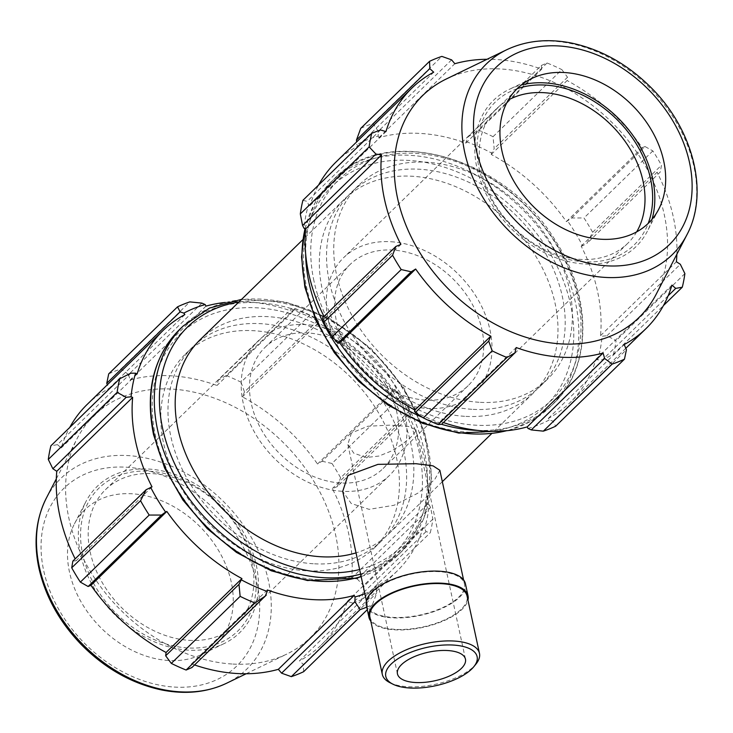 <?xml version="1.0" encoding="UTF-8"?>
<svg xmlns="http://www.w3.org/2000/svg" width="733" height="733" viewBox="0 0 733 733"><rect width="100%" height="100%" fill="white"/><g stroke="black" fill="none" stroke-linecap="round" stroke-linejoin="round"><path stroke-width="0.55" stroke-dasharray="3.67 2.75" d="M439.314 571.694A49.697 20.918 167.8 0 0 389.15 581.416A49.697 20.918 167.8 0 0 367.306 605.018A49.697 20.918 167.8 0 0 420.311 614.96A49.697 20.918 167.8 0 0 464.465 584.018A49.697 20.918 167.8 0 0 439.314 571.694M439.873 470.311L434.568 479.758L417.673 493.272L394.143 505.248L369.102 509.343L351.208 503.479L342.732 491.312M389.901 682.661A49.697 20.918 167.8 0 0 435.301 684.32A49.697 20.918 167.8 0 0 475.974 664.052M369.899 617.021A49.697 20.918 167.8 0 0 422.904 626.962A49.697 20.918 167.8 0 0 467.058 596.021M366.335 605.229A50.696 21.33 167.8 0 0 420.394 615.372A50.696 21.33 167.8 0 0 465.437 583.807M370.788 621.135A50.696 21.33 167.8 0 0 422.987 627.366A50.696 21.33 167.8 0 0 467.947 600.125M351.428 433.001L347.836 444.363L353.828 453.223L366.408 457.493L378.988 456.045L391.688 450.905L402.93 443.786L411.323 436.758L415.547 431.49L415.831 429.666L408.235 426.395L389.69 425.149L367.746 426.258L351.428 433.001M302.903 200.329L307.173 201.383L308.547 204.69A169.625 127.707 45.8 0 0 304.039 228.302M308.547 204.69L310.086 205.515A167.82 126.351 -134.2 0 1 318.562 185.083M335.98 162.057A167.82 126.351 -134.2 0 1 357.832 146.096L356.815 144.63L356.614 141.955M360.728 128.376A180.455 135.862 -134.2 0 1 373.033 123.446L378.265 131.299L378.155 136.072A169.625 127.707 45.8 0 0 356.815 144.63M378.155 136.072L378.952 137.63A167.82 126.351 -134.2 0 1 465.84 143.082L467.947 136.934L478.228 130.043A180.455 135.862 -134.2 0 1 493.043 136.686L494.179 148.689L491.66 153.087A169.625 127.707 45.8 0 0 465.977 141.579M491.66 153.087L491.247 154.461A167.82 126.351 -134.2 0 1 566.362 221.604L571.722 217.985L583.99 217.967A180.455 135.862 -134.2 0 1 592.63 232.288L587.014 243.347L582.561 245.784A169.625 127.707 45.8 0 0 567.58 220.945M582.561 245.784L581.177 246.169A167.82 126.351 -134.2 0 1 600.529 335.659L602.114 336.236L606.988 335.723L616.059 340.643A180.455 135.862 -134.2 0 1 613.457 354.259L602.389 359.839L597.615 359.848A169.625 127.707 45.8 0 0 602.114 336.236M597.615 359.848L596.076 359.023A167.82 126.351 -134.2 0 1 570.182 402.481A167.82 126.351 -134.2 0 1 548.321 418.442L549.347 419.908L553.094 421.182L555.641 426.212M527.998 428.466A169.625 127.707 45.8 0 0 549.347 419.908M443.401 422.538A167.82 126.351 -134.2 0 1 440.322 421.457L440.185 422.95L441.614 424.288M414.502 411.442A169.625 127.707 45.8 0 0 440.185 422.95M322.547 317.875L323.601 318.754A169.625 127.707 45.8 0 0 338.573 343.585M323.601 318.754L324.976 318.369A167.82 126.351 -134.2 0 1 324.004 316.445M479.025 402.27A135.339 101.896 -134.2 0 1 352.335 316.18A135.339 101.896 -134.2 0 1 358.639 185.321A135.339 101.896 -134.2 0 1 526.065 211.168A135.339 101.896 -134.2 0 1 547.514 379.208A135.339 101.896 -134.2 0 1 479.025 402.27M380.509 129.943L307.173 201.383M310.086 205.515L385.952 131.61M451.601 59.859L378.265 131.299M378.952 137.63L454.827 63.716M373.033 123.446L441.871 56.395M491.247 154.461L567.122 80.557L567.516 77.24L494.179 148.689M493.043 136.686L561.872 69.635L567.516 77.24M581.177 246.169L657.052 172.264L660.351 171.907L587.014 243.347M592.63 232.288L661.459 165.237L660.351 171.907M668.148 295.775L602.389 359.839M596.076 359.023L671.941 285.11M613.457 354.259L663.475 305.542M324.976 318.369L400.85 244.456M517.031 88.766A99.624 75.004 45.8 0 0 483.762 183.772A99.624 75.004 45.8 0 0 583.889 261.782A99.624 75.004 45.8 0 0 648.192 223.409M636.675 231.866A93.989 70.762 -134.2 0 1 627.714 243.356A93.989 70.762 -134.2 0 1 580.151 259.372A93.989 70.762 -134.2 0 1 492.173 199.587A93.989 70.762 -134.2 0 1 496.553 108.713A93.989 70.762 -134.2 0 1 508.271 100.055M652.049 219.268A102.107 76.883 -134.2 0 1 647.294 231.344A102.107 76.883 -134.2 0 1 584.366 263.981A102.107 76.883 -134.2 0 1 483.441 188.179A102.107 76.883 -134.2 0 1 509.069 89.453A102.107 76.883 -134.2 0 1 521.264 85.019M391.11 241.753A93.989 70.762 -134.2 0 1 479.089 301.529A93.989 70.762 -134.2 0 1 474.709 392.402A93.989 70.762 -134.2 0 1 427.147 408.418A93.989 70.762 -134.2 0 1 339.168 348.633A93.989 70.762 -134.2 0 1 343.548 257.759A93.989 70.762 -134.2 0 1 391.11 241.753M676.871 254.204A167.82 126.351 45.8 0 0 657.052 172.264M571.722 217.985L645.058 146.545L652.828 150.916A180.455 135.862 -134.2 0 1 661.459 165.237M645.058 146.545L642.236 147.69A167.82 126.351 45.8 0 0 567.122 80.557M467.947 136.934L541.293 65.484L547.065 62.992A180.455 135.862 -134.2 0 1 561.872 69.635M541.293 65.484L541.705 69.168A167.82 126.351 45.8 0 0 486.996 59.281M446.351 78.962A154.975 116.684 -134.2 0 1 614.501 125.022A154.975 116.684 -134.2 0 1 656.136 294.327M553.094 421.182L626.431 349.733M684.888 273.592L616.059 340.643M606.988 335.723L680.325 264.283M652.828 150.916L583.99 217.967M547.065 62.992L478.228 130.043M471.814 409.289A135.339 101.896 -134.2 0 1 345.124 323.198A135.339 101.896 -134.2 0 1 351.437 192.348A135.339 101.896 -134.2 0 1 518.863 218.187A135.339 101.896 -134.2 0 1 540.313 386.236A135.339 101.896 -134.2 0 1 471.814 409.289M464.612 416.307A135.339 101.896 -134.2 0 1 337.922 330.226A135.339 101.896 -134.2 0 1 344.226 199.367A135.339 101.896 -134.2 0 1 511.652 225.205A135.339 101.896 -134.2 0 1 533.102 393.255A135.339 101.896 -134.2 0 1 464.612 416.307M548.321 418.442L624.195 344.537M600.529 335.659L676.403 261.754M566.362 221.604L642.236 147.69M465.84 143.082L541.705 69.168M357.832 146.096L433.707 72.182M440.322 421.457L516.188 347.543M425.342 400.081A84.588 63.689 -134.2 0 1 346.159 346.278A84.588 63.689 -134.2 0 1 350.099 264.494A84.588 63.689 -134.2 0 1 392.915 250.081A84.588 63.689 -134.2 0 1 472.089 303.883A84.588 63.689 -134.2 0 1 468.149 385.677A84.588 63.689 -134.2 0 1 425.342 400.081M366.757 607.153A180.455 135.862 45.8 0 0 372.456 604.652L376.716 592.997L376.368 588.407A169.625 127.707 -134.2 0 1 364.86 593.684M376.368 588.407L375.351 586.941A167.82 126.351 45.8 0 0 397.204 570.98A167.82 126.351 45.8 0 0 423.097 527.522L424.636 528.346L426.01 531.654L430.28 532.708A180.455 135.862 45.8 0 0 432.873 519.092L430.61 507.538L429.144 504.735A169.625 127.707 -134.2 0 1 424.636 528.346M429.144 504.735L427.559 504.157A167.82 126.351 45.8 0 0 408.208 414.667L409.582 414.282L410.636 415.162L409.445 410.737A180.455 135.862 45.8 0 0 400.814 396.416L394.611 389.452A169.625 127.707 -134.2 0 1 409.582 414.282M394.611 389.452L393.392 390.103A167.82 126.351 45.8 0 0 318.278 322.969L318.681 321.595L317.801 320.504L309.857 315.126A180.455 135.862 45.8 0 0 295.051 308.492L291.578 308.749L292.998 310.086A169.625 127.707 -134.2 0 1 318.681 321.595M292.998 310.086L292.861 311.58A167.82 126.351 45.8 0 0 225.269 302.427M306.055 570.769A135.339 101.896 -134.2 0 1 179.356 484.678A135.339 101.896 -134.2 0 1 185.669 353.819A135.339 101.896 -134.2 0 1 353.095 379.667A135.339 101.896 -134.2 0 1 374.545 547.707A135.339 101.896 -134.2 0 1 306.055 570.769M184.863 314.594L108.997 388.499L107.375 384.752M292.861 311.58L216.995 385.485L218.232 380.189L291.578 308.749M295.051 308.492L226.222 375.543L218.232 380.189M393.392 390.103L317.517 464.007L322.007 461.249L395.344 389.8M400.814 396.416L331.976 463.467L322.007 461.249M427.559 504.157L351.684 578.071L357.273 578.988L430.61 507.538M432.873 519.092L364.044 586.143L357.273 578.988M375.351 586.941L299.476 660.854L303.38 664.437L376.716 592.997M372.456 604.652L367.297 609.682M303.627 671.712L303.38 664.437M267.343 589.955L191.478 663.86L191.899 667.543M189.068 640.33A93.989 70.762 45.8 0 0 236.631 624.324A93.989 70.762 45.8 0 0 241.01 533.45A93.989 70.762 45.8 0 0 153.032 473.665A93.989 70.762 45.8 0 0 105.47 489.681A93.989 70.762 45.8 0 0 101.09 580.554A93.989 70.762 45.8 0 0 189.068 640.33M187.492 647.926A99.624 75.004 -134.2 0 1 84.579 510.764A99.624 75.004 -134.2 0 1 233.112 520.082A99.624 75.004 -134.2 0 1 187.492 647.926M187.969 650.125A102.107 76.883 -134.2 0 1 98.873 595.645A102.107 76.883 -134.2 0 1 85.889 501.693A102.107 76.883 -134.2 0 1 148.817 469.056A102.107 76.883 -134.2 0 1 249.742 544.857A102.107 76.883 -134.2 0 1 224.115 643.583A102.107 76.883 -134.2 0 1 187.969 650.125M342.073 491.284A93.989 70.762 -134.2 0 1 254.094 431.499A93.989 70.762 -134.2 0 1 258.474 340.625A93.989 70.762 -134.2 0 1 306.037 324.618A93.989 70.762 -134.2 0 1 394.024 384.404A93.989 70.762 -134.2 0 1 389.635 475.277A93.989 70.762 -134.2 0 1 342.073 491.284M231.976 664.006A154.975 116.684 -134.2 0 1 96.756 581.315A154.975 116.684 -134.2 0 1 77.047 438.71A154.975 116.684 -134.2 0 1 285.852 445.169A154.975 116.684 -134.2 0 1 286.841 654.065A154.975 116.684 -134.2 0 1 231.976 664.006M194.557 664.95A167.82 126.351 -134.2 0 1 191.478 663.86M72.833 561.13L76.131 560.772A167.82 126.351 -134.2 0 1 75.16 558.858M130.795 373.198L57.458 444.638L50.889 445.82M57.458 444.638L61.242 447.927A167.82 126.351 -134.2 0 1 69.717 427.486M87.135 404.46A167.82 126.351 -134.2 0 1 108.997 388.499M108.713 373.876A180.455 135.862 -134.2 0 1 121.018 368.937L189.856 301.886M201.887 303.114L128.55 374.563L121.018 368.937M128.55 374.563L130.107 380.033A167.82 126.351 -134.2 0 1 216.995 385.485M226.222 375.543A180.455 135.862 -134.2 0 1 241.029 382.177L309.857 315.126M317.801 320.504L244.465 391.944L241.029 382.177M244.465 391.944L242.403 396.874A167.82 126.351 -134.2 0 1 317.517 464.007M331.976 463.467A180.455 135.862 -134.2 0 1 340.616 477.788L409.445 410.737M410.636 415.162L337.299 486.602L340.616 477.788M337.299 486.602L332.333 488.581A167.82 126.351 -134.2 0 1 351.684 578.071M364.044 586.143A180.455 135.862 -134.2 0 1 361.442 599.759L430.28 532.708M426.01 531.654L352.674 603.094L361.442 599.759M352.674 603.094L347.231 601.427A167.82 126.351 -134.2 0 1 321.338 644.884A167.82 126.351 -134.2 0 1 299.476 660.854M423.097 527.522L347.231 601.427M408.208 414.667L332.333 488.581M318.278 322.969L242.403 396.874M205.982 306.128L130.107 380.033M137.108 374.013L61.242 447.927M152.006 486.868L76.131 560.772M313.257 563.75A135.339 101.896 -134.2 0 1 186.567 477.659A135.339 101.896 -134.2 0 1 192.88 346.801A135.339 101.896 -134.2 0 1 360.306 372.648A135.339 101.896 -134.2 0 1 381.746 540.688A135.339 101.896 -134.2 0 1 313.257 563.75M200.082 339.782A135.339 101.896 -134.2 0 1 367.508 365.62A135.339 101.896 -134.2 0 1 388.957 533.67A135.339 101.896 -134.2 0 1 356.036 552.865M168.398 660.479A93.989 70.762 -134.2 0 1 86.384 610.332A93.989 70.762 -134.2 0 1 74.436 523.848A93.989 70.762 -134.2 0 1 132.361 493.804A93.989 70.762 -134.2 0 1 225.26 563.576A93.989 70.762 -134.2 0 1 201.667 654.45A93.989 70.762 -134.2 0 1 168.398 660.479M340.277 482.955A84.588 63.689 -134.2 0 1 261.095 429.144A84.588 63.689 -134.2 0 1 265.034 347.36A84.588 63.689 -134.2 0 1 307.842 332.947A84.588 63.689 -134.2 0 1 387.024 386.758A84.588 63.689 -134.2 0 1 383.084 468.543A84.588 63.689 -134.2 0 1 340.277 482.955M477.614 430.39A156.99 118.205 45.8 0 0 553.644 403.471A156.99 118.205 45.8 0 0 528.768 208.538A156.99 118.205 45.8 0 0 334.55 178.559A156.99 118.205 45.8 0 0 305.652 253.865M313.962 281.005A153.234 115.374 -134.2 0 1 416.5 153.417A153.234 115.374 -134.2 0 1 577.778 297.571A153.234 115.374 -134.2 0 1 475.25 425.158A153.234 115.374 -134.2 0 1 313.962 281.005M422.629 417.444A156.99 118.205 45.8 0 0 441.504 424.297M305.093 228.678A156.99 118.205 -134.2 0 1 330.885 182.123A156.99 118.205 -134.2 0 1 525.103 212.103A156.99 118.205 -134.2 0 1 549.988 407.035A156.99 118.205 -134.2 0 1 506.549 430.747M468.039 432.177A153.234 115.374 45.8 0 0 570.567 304.589A153.234 115.374 45.8 0 0 409.289 160.445A153.234 115.374 45.8 0 0 306.761 288.032A153.234 115.374 45.8 0 0 468.039 432.177M506.631 49.78A133.159 100.256 -134.2 0 1 651.115 89.353A133.159 100.256 -134.2 0 1 686.894 234.826M316.693 579.611A153.234 115.374 45.8 0 0 419.221 452.023A153.234 115.374 45.8 0 0 257.934 307.878A153.234 115.374 45.8 0 0 155.405 435.466A153.234 115.374 45.8 0 0 316.693 579.611M179.539 329.566A156.99 118.205 -134.2 0 1 373.757 359.536A156.99 118.205 -134.2 0 1 398.633 554.478A156.99 118.205 -134.2 0 1 361.149 576.523M360.636 574.159A156.99 118.205 45.8 0 0 402.298 550.904A156.99 118.205 45.8 0 0 377.413 355.972A156.99 118.205 45.8 0 0 183.204 325.993M238.839 302.023A153.234 115.374 -134.2 0 1 415.391 411.864A153.234 115.374 -134.2 0 1 359.628 569.486M174.142 687.059A123.969 93.338 45.8 0 0 257.091 583.844A123.969 93.338 45.8 0 0 126.607 467.223A123.969 93.338 45.8 0 0 43.659 570.448A123.969 93.338 45.8 0 0 174.142 687.059M46.289 498.211A133.159 100.256 -134.2 0 1 225.7 503.763A133.159 100.256 -134.2 0 1 226.552 683.257M366.418 600.913L367.306 605.018M463.577 579.904L464.465 584.018M397.451 673.874L347.827 444.363M415.84 429.657L465.464 659.169M496.553 108.713L343.548 257.759M627.714 243.356L474.709 392.402M507.914 430.61L530.747 421.374L549.988 407.035L553.644 403.471C591.952 367.599 592.484 297.745 555.825 241.294C505.981 157.183 387.07 122.64 334.55 178.559L330.885 182.123L314.796 203.16L304.864 228.595M625.808 348.285L570.182 402.481M358.639 185.321L351.437 192.348M547.514 379.208L540.313 386.236M531.526 78.587L509.069 89.453M658.747 209.189L647.294 231.344M236.631 624.324L389.635 475.277M105.47 489.681L258.474 340.625M241.597 299.348L285.668 301.987L330.409 319.011L371.182 348.56L403.718 387.546L424.609 431.874L431.645 476.954L423.976 518.094L402.298 550.904L398.633 554.478L361.186 576.688M397.204 570.98L321.338 644.884M246.187 673.746L286.841 654.065M56.313 478.832L77.047 438.71M265.034 347.36L350.099 264.494M468.149 385.677L383.084 468.543M344.226 199.367L302.72 239.801M533.102 393.255L491.586 433.689M442.338 481.673L388.957 533.67M192.88 346.801L185.669 353.819M381.746 540.688L374.545 547.707M74.436 523.848L85.889 501.693M224.115 643.583L201.667 654.45"/><path stroke-width="1.1" d="M366.418 600.913L342.723 491.312L347.937 475.451L377.953 464.365L415.968 463.696L433.075 465.867L439.873 470.311L463.577 579.904M473.839 666.682L475.974 664.052A49.697 20.918 167.8 0 0 479.464 653.369A49.697 20.918 167.8 0 0 454.313 641.054A49.697 20.918 167.8 0 0 404.14 650.776A49.697 20.918 167.8 0 0 382.305 674.378A49.697 20.918 167.8 0 0 389.901 682.661L392.925 684.182A46.72 19.663 -12.2 0 1 397.882 658.802A46.72 19.663 -12.2 0 1 453.48 645.067A46.72 19.663 -12.2 0 1 473.839 666.682A46.72 19.663 -12.2 0 1 435.613 685.731A46.72 19.663 -12.2 0 1 392.925 684.182M479.464 653.369L467.058 596.021A49.697 20.918 167.8 0 0 441.917 583.697A49.697 20.918 167.8 0 0 391.743 593.418A49.697 20.918 167.8 0 0 369.899 617.021L382.305 674.378M447.854 650.547A34.79 14.642 167.8 0 0 412.734 657.345A34.79 14.642 167.8 0 0 397.451 673.874A34.79 14.642 167.8 0 0 415.052 682.496A34.79 14.642 167.8 0 0 450.172 675.689A34.79 14.642 167.8 0 0 465.464 659.169A34.79 14.642 167.8 0 0 447.854 650.547M467.947 600.125A50.696 21.33 167.8 0 0 468.03 595.81L465.437 583.807A50.696 21.33 167.8 0 0 439.791 571.236A50.696 21.33 167.8 0 0 388.609 581.159A50.696 21.33 167.8 0 0 366.335 605.229L368.928 617.232A50.696 21.33 167.8 0 0 370.788 621.135M468.03 595.81A50.696 21.33 167.8 0 0 442.384 583.239A50.696 21.33 167.8 0 0 391.202 593.153A50.696 21.33 167.8 0 0 368.928 617.232M324.004 316.445A167.82 126.351 -134.2 0 1 305.624 228.87L304.039 228.302L302.573 225.498L300.31 213.944A180.455 135.862 -134.2 0 1 302.903 200.329L371.741 133.278L380.509 129.943L385.952 131.61A167.82 126.351 45.8 0 1 411.845 88.143L335.98 162.057A167.82 126.351 -134.2 0 0 318.562 185.083M663.475 305.542L682.295 287.208L675.725 288.39L671.941 285.11A167.82 126.351 45.8 0 1 646.048 328.567A167.82 126.351 45.8 0 1 624.195 344.537L626.431 349.733L624.47 359.161L555.641 426.212A180.455 135.862 -134.2 0 1 543.327 431.151L531.297 429.914L527.998 428.466L527.201 426.908A167.82 126.351 -134.2 0 1 443.401 422.538M438.132 424.544L506.97 357.493L514.951 352.848L441.614 424.288L438.132 424.544A180.455 135.862 -134.2 0 1 423.326 417.911L415.382 412.532L414.502 411.442L414.915 410.068A167.82 126.351 -134.2 0 1 339.791 342.934L337.84 343.236L332.37 336.621A180.455 135.862 -134.2 0 1 323.739 322.3L322.547 317.875L395.884 246.425L400.85 244.456A167.82 126.351 45.8 0 1 381.499 154.965L375.91 154.049L369.139 146.893A180.455 135.862 -134.2 0 1 371.741 133.278M356.614 141.955L356.467 140.04L360.728 128.376L429.556 61.325A180.455 135.862 -134.2 0 1 441.871 56.395L451.601 59.859L454.827 63.716A167.82 126.351 45.8 0 1 486.996 59.281M675.725 288.39L668.148 295.775M527.201 426.908L603.076 353.004L604.633 358.474L531.297 429.914M543.327 431.151L612.165 364.09L604.633 358.474M423.326 417.911L492.155 350.86L488.719 341.092L415.382 412.532M506.97 357.493A180.455 135.862 -134.2 0 1 492.155 350.86M323.739 322.3L392.567 255.249L395.884 246.425M648.192 223.409A99.624 75.004 45.8 0 0 618.524 121.101A99.624 75.004 45.8 0 0 517.031 88.766M508.271 100.055A93.989 70.762 -134.2 0 1 544.115 92.697A93.989 70.762 -134.2 0 1 627.173 144.392A93.989 70.762 -134.2 0 1 636.675 231.866M521.264 85.019A102.107 76.883 -134.2 0 1 545.215 82.911A102.107 76.883 -134.2 0 1 652.049 219.268M624.47 359.161A180.455 135.862 -134.2 0 1 612.165 364.09M676.871 254.204A167.82 126.351 45.8 0 1 676.403 261.754L680.325 264.283L684.888 273.592A180.455 135.862 -134.2 0 1 682.295 287.208M356.467 140.04L429.804 68.6L429.556 61.325M429.804 68.6L433.707 72.182A167.82 126.351 45.8 0 0 411.845 88.143M337.84 343.236L411.186 271.787L401.208 269.57A180.455 135.862 -134.2 0 1 392.567 255.249M411.186 271.787L415.666 269.02A167.82 126.351 45.8 0 0 490.78 336.163L488.719 341.092M514.951 352.848L516.188 347.543A167.82 126.351 45.8 0 0 561.121 357.163A167.82 126.351 45.8 0 0 603.076 353.004M686.894 234.826L656.136 294.327A154.975 116.684 -134.2 0 1 560.626 343.859A154.975 116.684 -134.2 0 1 407.447 228.806A154.975 116.684 -134.2 0 1 446.351 78.962L506.631 49.78C526.193 40.572 547.927 38.363 571.85 43.137C601.564 49.56 628.181 64.596 651.692 88.244C693.4 129.869 709.397 193.026 686.894 234.826A133.159 100.256 -134.2 0 1 604.826 277.386A133.159 100.256 -134.2 0 1 464.667 152.116A133.159 100.256 -134.2 0 1 506.631 49.78M369.139 146.893L300.31 213.944M302.573 225.498L375.91 154.049M401.208 269.57L332.37 336.621M305.624 228.87L381.499 154.965M339.791 342.934L415.666 269.02M414.915 410.068L490.78 336.163M600.831 239.224A93.989 70.762 -134.2 0 1 507.932 169.451A93.989 70.762 -134.2 0 1 531.526 78.587A93.989 70.762 -134.2 0 1 564.795 72.558A93.989 70.762 -134.2 0 1 646.799 122.704A93.989 70.762 -134.2 0 1 658.747 209.189A93.989 70.762 -134.2 0 1 600.831 239.224M130.795 373.198L119.726 378.769A180.455 135.862 45.8 0 0 117.124 392.384L126.195 397.304L131.07 396.8A169.625 127.707 -134.2 0 1 135.568 373.189L130.795 373.198M131.07 396.8L132.655 397.378A167.82 126.351 45.8 0 0 152.006 486.868L146.169 489.69L140.553 500.74A180.455 135.862 45.8 0 0 149.193 515.061L161.462 515.052L165.603 512.083A169.625 127.707 -134.2 0 1 150.622 487.253M165.603 512.083L166.822 511.432A167.82 126.351 45.8 0 0 241.936 578.566L239.004 584.348L240.14 596.35A180.455 135.862 45.8 0 0 254.956 602.984L265.236 596.103L267.215 591.449A169.625 127.707 -134.2 0 1 241.524 579.94M267.215 591.449L267.343 589.955A167.82 126.351 45.8 0 0 354.231 595.407L355.029 596.964L354.919 601.729L360.15 609.59A180.455 135.862 45.8 0 0 366.757 607.153M364.86 593.684A169.625 127.707 -134.2 0 1 355.029 596.964M225.269 302.427A167.82 126.351 45.8 0 0 205.982 306.128L205.185 304.571L201.887 303.114L189.856 301.886A180.455 135.862 45.8 0 0 177.542 306.825L180.089 311.855L183.836 313.128A169.625 127.707 -134.2 0 1 205.185 304.571M183.836 313.128L184.863 314.594A167.82 126.351 45.8 0 0 163.001 330.556A167.82 126.351 45.8 0 0 137.108 374.013L135.568 373.189M132.655 397.378L56.78 471.282L52.858 468.754L126.195 397.304M117.124 392.384L48.296 459.435L52.858 468.754M107.375 384.752L106.752 383.304L180.089 311.855M177.542 306.825L108.713 373.876L106.752 383.304M367.297 609.682L303.627 671.712A180.455 135.862 -134.2 0 1 291.322 676.641L360.15 609.59M254.956 602.984L186.118 670.035L191.899 667.543L265.236 596.103M166.822 511.432L90.947 585.337L88.125 586.492L161.462 515.052M149.193 515.061L80.364 582.112L88.125 586.492M354.919 601.729L281.582 673.178L291.322 676.641M354.231 595.407L278.357 669.321A167.82 126.351 -134.2 0 1 236.411 673.48A167.82 126.351 -134.2 0 1 194.557 664.95M281.582 673.178L278.357 669.321M186.118 670.035A180.455 135.862 -134.2 0 1 171.311 663.402L240.14 596.35M239.004 584.348L165.667 655.788L171.311 663.402M165.667 655.788L166.07 652.48A167.82 126.351 -134.2 0 1 90.947 585.337M80.364 582.112A180.455 135.862 -134.2 0 1 71.724 567.791L140.553 500.74M146.169 489.69L72.833 561.13L71.724 567.791M75.16 558.858A167.82 126.351 -134.2 0 1 56.78 471.282M48.296 459.435A180.455 135.862 -134.2 0 1 50.889 445.82L119.726 378.769M69.717 427.486A167.82 126.351 -134.2 0 1 87.135 404.46L163.001 330.556M241.936 578.566L166.07 652.48M356.036 552.865A135.339 101.896 -134.2 0 1 320.468 556.723A135.339 101.896 -134.2 0 1 193.778 470.641A135.339 101.896 -134.2 0 1 200.082 339.782L302.72 239.801M441.504 424.297A156.99 118.205 45.8 0 0 474.196 430.216A156.99 118.205 45.8 0 0 477.614 430.39M305.652 253.865A156.99 118.205 45.8 0 0 308.959 282.535A156.99 118.205 45.8 0 0 422.629 417.444M506.549 430.747A156.99 118.205 -134.2 0 1 470.531 433.78A156.99 118.205 -134.2 0 1 305.294 286.099A156.99 118.205 -134.2 0 1 305.093 228.678M606.576 265.813A123.969 93.338 45.8 0 0 689.524 162.589A123.969 93.338 45.8 0 0 559.041 45.977A123.969 93.338 45.8 0 0 476.093 149.193A123.969 93.338 45.8 0 0 606.576 265.813M361.149 576.523A156.99 118.205 -134.2 0 1 319.185 581.223A156.99 118.205 -134.2 0 1 153.939 433.533A156.99 118.205 -134.2 0 1 179.539 329.566C153.609 356.32 144.932 391.312 153.509 434.532L164.623 468.066L182.92 500.071L207.329 528.731L236.457 552.398L271.311 570.805L307.402 580.527L356.137 578.163L361.186 576.688M241.597 299.348L209.519 308.071L183.204 325.993A156.99 118.205 45.8 0 0 157.604 429.969A156.99 118.205 45.8 0 0 322.841 577.65A156.99 118.205 45.8 0 0 360.636 574.159M359.628 569.486A153.234 115.374 -134.2 0 1 323.894 572.592A153.234 115.374 -134.2 0 1 162.616 428.448A153.234 115.374 -134.2 0 1 238.839 302.023M46.289 498.211C35.908 518.964 33.443 542.264 38.904 568.112C45.336 596.479 59.529 622.042 81.491 644.793C105.002 668.441 131.619 683.477 161.333 689.9C185.257 694.673 206.99 692.465 226.552 683.257A133.159 100.256 -134.2 0 1 179.411 691.796A133.159 100.256 -134.2 0 1 39.261 566.527A133.159 100.256 -134.2 0 1 46.289 498.211L56.313 478.832M507.914 430.61L458.748 433.093L422.666 423.372L387.803 404.964L358.684 381.297L334.275 352.637L315.978 320.633L304.855 287.098L301.538 256.981L304.864 228.595M646.048 328.567L625.808 348.285M183.204 325.993L179.539 329.566M226.552 683.257L246.187 673.746M491.586 433.689L442.338 481.673"/></g></svg>
